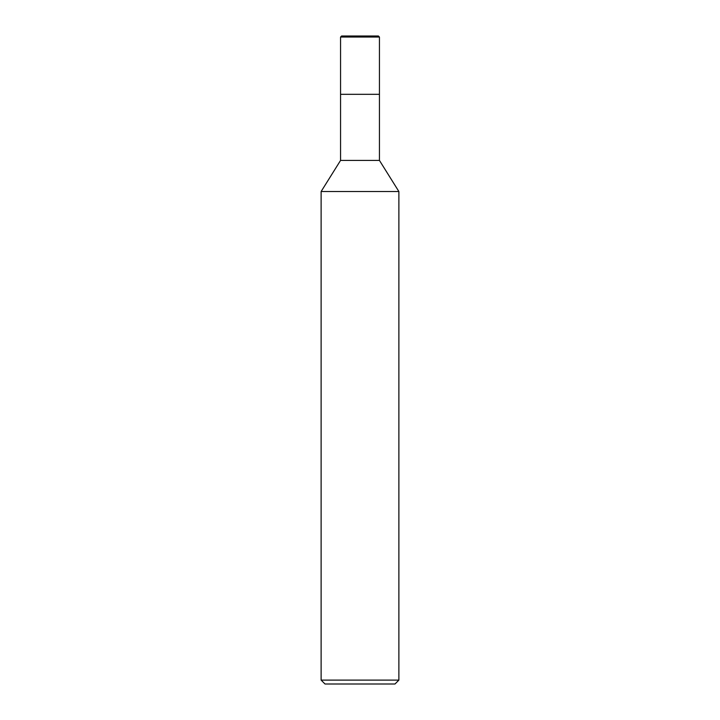 <?xml version="1.0" encoding="UTF-8"?>
<svg xmlns="http://www.w3.org/2000/svg" width="720" height="720" viewBox="0 0 720 720"><rect width="100%" height="100%" fill="white"/><g stroke="black" fill="none" stroke-linecap="round" stroke-linejoin="round"><path stroke-width="1.08" d="M321.12 191.52L340.56 160.416L379.44 160.416L398.88 191.52L321.12 191.52L321.12 680.112L398.88 680.112L398.88 191.52M321.12 680.112L325.008 684L394.992 684L398.88 680.112M340.56 160.416L340.56 94.32L379.44 94.32L379.44 160.416M340.56 37.035L341.595 36L378.405 36L379.44 37.035L340.56 37.035L340.56 94.32L379.44 94.32L379.44 37.035L379.44 94.32M379.44 37.035L378.405 36"/></g></svg>
